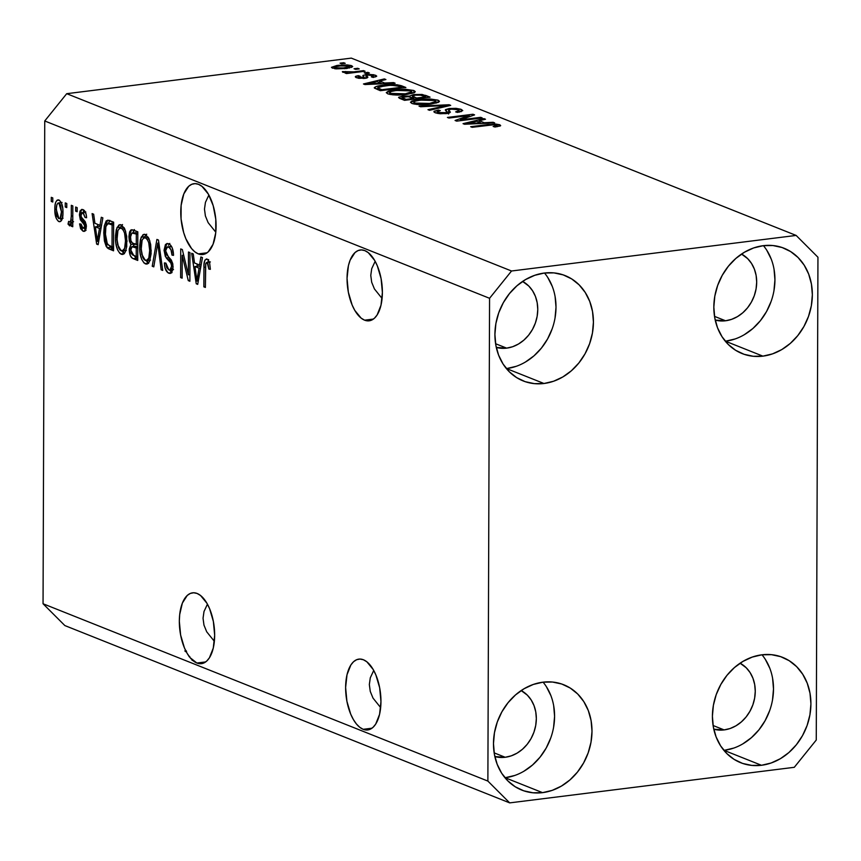 <?xml version="1.0" encoding="UTF-8"?>
<svg xmlns="http://www.w3.org/2000/svg" width="861" height="861" viewBox="0 0 861 861"><rect width="100%" height="100%" fill="white"/><g stroke="black" fill="none" stroke-linecap="round" stroke-linejoin="round"><path stroke-width="1.29" d="M363.407 659.763A35.699 17.242 82.9 0 1 380.82 697.012A35.699 17.242 82.9 0 1 367.712 729.956A35.699 17.242 82.9 0 1 363.17 729.31L371.963 728.212L363.17 729.31L359.726 727.276L356.411 723.972L353.376 719.538L350.707 714.146L346.918 701.338L345.616 687.498L347.015 674.723L350.879 664.961L353.57 661.711L356.637 659.709L359.963 659.052L363.407 659.763L366.851 661.797L373.211 669.535L375.87 674.927L379.658 687.735L380.96 701.575L379.572 714.35L375.697 724.112L373.007 727.362L369.939 729.364L366.614 730.02L363.17 729.31A35.699 17.242 82.9 0 1 345.756 692.061A35.699 17.242 82.9 0 1 358.865 659.117A35.699 17.242 82.9 0 1 363.407 659.763M364.838 250.616A35.699 17.242 82.9 0 1 382.252 287.865A35.699 17.242 82.9 0 1 369.143 320.819A35.699 17.242 82.9 0 1 364.601 320.174L373.394 319.076L364.601 320.174L361.146 318.129L354.797 310.401L352.138 305.009L348.35 292.202L347.048 278.351L348.436 265.575L350.093 260.216L355.001 252.564L358.068 250.573L361.394 249.916L364.838 250.616L368.282 252.66L374.632 260.388L377.301 265.78L381.089 278.598L382.392 292.439L380.992 305.214L377.129 314.965L374.438 318.226L371.371 320.217L368.045 320.873L364.601 320.174A35.699 17.242 82.9 0 1 347.187 282.925A35.699 17.242 82.9 0 1 360.296 249.981A35.699 17.242 82.9 0 1 364.838 250.616M197.115 593.466A35.699 17.242 82.9 0 1 214.529 630.726A35.699 17.242 82.9 0 1 201.42 663.67A35.699 17.242 82.9 0 1 196.878 663.024L205.671 661.926L196.878 663.024L190.12 657.686L187.085 653.251L184.415 647.859L180.627 635.052L179.325 621.201L179.691 614.56L182.371 603.066L187.278 595.414L190.346 593.423L193.671 592.766L197.115 593.466L200.559 595.511L206.92 603.249L209.578 608.641L213.367 621.448L214.669 635.289L213.28 648.064L209.406 657.815L206.715 661.076L203.648 663.078L200.322 663.734L196.878 663.024A35.699 17.242 82.9 0 1 179.465 625.775A35.699 17.242 82.9 0 1 192.573 592.831A35.699 17.242 82.9 0 1 197.115 593.466M198.547 184.329A35.699 17.242 82.9 0 1 215.96 221.578A35.699 17.242 82.9 0 1 202.852 254.522A35.699 17.242 82.9 0 1 198.31 253.887L207.103 252.79L198.31 253.887L194.855 251.842L191.551 248.538L185.847 238.723L183.673 232.578L181.068 218.985L181.122 205.413L183.802 193.929L188.71 186.277L191.777 184.286L195.103 183.63L198.547 184.329L201.991 186.374L208.34 194.102L213.184 205.639L215.777 219.232L215.734 232.804L213.054 244.287L208.147 251.939L205.079 253.93L201.754 254.587L198.31 253.887A35.699 17.242 82.9 0 1 180.896 216.638A35.699 17.242 82.9 0 1 194.005 183.684A35.699 17.242 82.9 0 1 198.547 184.329M522.595 281.429A35.699 30.2 -68.3 0 1 536.64 318.764A35.699 30.2 -68.3 0 1 506.634 348.135L495.592 343.733L506.634 348.135L496.291 347.435A35.699 30.2 -68.3 0 0 506.634 348.135L512.682 346.714L518.505 344.002L523.886 340.117L528.6 335.209L532.475 329.451L535.359 323.079L537.146 316.342L537.77 309.476L537.189 302.771L535.456 296.464L532.604 290.814L528.772 286.024L522.595 281.429M521.174 690.565A35.699 30.2 -68.3 0 1 535.208 727.911A35.699 30.2 -68.3 0 1 505.203 757.271L494.171 752.88L505.203 757.271L494.86 756.571A35.699 30.2 -68.3 0 0 505.203 757.271L511.251 755.85L517.084 753.138L522.455 749.264L527.169 744.345L531.043 738.598L533.928 732.227L535.714 725.479L536.338 718.623L535.768 711.907L534.024 705.611L531.183 699.95L527.341 695.161L521.174 690.565M740.094 663.207A35.699 30.2 -68.3 0 1 754.139 700.542A35.699 30.2 -68.3 0 1 724.123 729.913L713.091 725.511L724.123 729.913L713.78 729.213A35.699 30.2 -68.3 0 0 724.123 729.913L730.182 728.492L736.004 725.78L741.375 721.895L746.089 716.987L749.963 711.229L752.858 704.858L754.645 698.12L755.258 691.254L754.688 684.549L752.944 678.242L750.103 672.592L746.261 667.802L740.094 663.207M741.525 254.06A35.699 30.2 -68.3 0 1 755.56 291.405A35.699 30.2 -68.3 0 1 725.554 320.776L714.522 316.374L725.554 320.776L715.211 320.077A35.699 30.2 -68.3 0 0 725.554 320.776L731.602 319.345L737.436 316.644L742.806 312.758L747.52 307.84L751.395 302.093L754.279 295.721L756.066 288.973L756.69 282.117L756.119 275.412L754.376 269.106L751.535 263.455L747.692 258.666L741.525 254.06M725.328 341.247A56.686 47.968 111.7 0 0 725.479 341.225L762.9 356.142A56.686 47.968 -68.3 0 1 742.096 353.57A56.686 47.968 -68.3 0 1 715.039 294.968A56.686 47.968 -68.3 0 1 763.287 245.676L753.666 247.936L744.421 252.241L735.886 258.408L728.395 266.21L722.239 275.337L717.654 285.465L714.813 296.173L713.834 307.065L714.738 317.72L717.504 327.729L722.024 336.716L728.126 344.314L735.563 350.255L744.065 354.291L753.289 356.282L762.9 356.142L772.511 353.882L781.766 349.588L790.301 343.41L797.781 335.607L803.937 326.48L808.522 316.364L811.363 305.644L812.353 294.753L811.439 284.098L808.673 274.089L804.152 265.102L798.061 257.504L790.613 251.563L782.122 247.527L772.887 245.536L763.287 245.676A56.686 47.968 -68.3 0 1 784.08 248.248A56.686 47.968 -68.3 0 1 811.137 306.85A56.686 47.968 -68.3 0 1 762.9 356.142L725.479 341.225A56.686 47.968 111.7 0 0 770.272 303.675A56.686 47.968 111.7 0 0 763.438 245.654M723.907 750.383A56.686 47.968 111.7 0 0 724.058 750.372L761.468 765.278A56.686 47.968 -68.3 0 1 740.675 762.706A56.686 47.968 -68.3 0 1 713.618 704.104A56.686 47.968 -68.3 0 1 761.856 654.812L752.245 657.083L742.989 661.377L734.455 667.544L726.964 675.347L720.818 684.484L716.223 694.601L713.392 705.31L712.402 716.201L713.317 726.867L716.083 736.876L720.603 745.852L726.695 753.461L734.132 759.391L742.634 763.438L751.868 765.418L761.468 765.278L771.079 763.018L780.335 758.724L788.87 752.557L796.36 744.754L802.517 735.617L807.101 725.5L809.932 714.791L810.922 703.889L810.007 693.234L807.241 683.225L802.721 674.249L796.629 666.64L789.193 660.699L780.69 656.663L771.456 654.672L761.856 654.812A56.686 47.968 -68.3 0 1 782.66 657.384A56.686 47.968 -68.3 0 1 809.706 715.997A56.686 47.968 -68.3 0 1 761.468 765.278L724.058 750.372A56.686 47.968 111.7 0 0 768.841 712.822A56.686 47.968 111.7 0 0 762.007 654.801M504.976 777.752A56.686 47.968 111.7 0 0 505.127 777.731L542.548 792.647A56.686 47.968 -68.3 0 1 521.744 790.075A56.686 47.968 -68.3 0 1 494.688 731.463A56.686 47.968 -68.3 0 1 542.936 682.181L533.314 684.441L524.069 688.735L515.535 694.902L508.044 702.705L501.888 711.843L497.303 721.959L494.462 732.679L493.482 743.57L494.386 754.225L497.152 764.234L501.672 773.221L507.775 780.819L515.212 786.76L523.714 790.796L532.937 792.787L542.548 792.647L552.159 790.387L561.415 786.082L569.95 779.915L577.43 772.113L583.586 762.975L588.171 752.858L591.012 742.15L592.002 731.258L591.087 720.603L588.321 710.583L583.801 701.607L577.709 693.998L570.262 688.068L561.77 684.021L552.536 682.041L542.936 682.181A56.686 47.968 -68.3 0 1 563.729 684.753A56.686 47.968 -68.3 0 1 590.786 743.355A56.686 47.968 -68.3 0 1 542.548 792.647L505.127 777.731A56.686 47.968 111.7 0 0 549.921 740.18A56.686 47.968 111.7 0 0 543.087 682.16M506.408 368.605A56.686 47.968 111.7 0 0 506.559 368.594L543.98 383.5A56.686 47.968 -68.3 0 1 523.176 380.928A56.686 47.968 -68.3 0 1 496.119 322.326A56.686 47.968 -68.3 0 1 544.356 273.034L534.746 275.305L525.501 279.599L516.966 285.766L509.475 293.569L503.319 302.706L498.734 312.823L495.893 323.532L494.914 334.423L495.818 345.089L498.584 355.098L503.104 364.074L509.195 371.683L516.643 377.613L525.135 381.66L534.369 383.64L543.98 383.5L553.591 381.24L562.836 376.946L571.37 370.779L578.861 362.976L585.017 353.839L589.602 343.722L592.443 333.013L593.423 322.111L592.519 311.456L589.753 301.447L585.232 292.471L579.13 284.862L571.693 278.921L563.191 274.885L553.967 272.894L544.356 273.034A56.686 47.968 -68.3 0 1 565.16 275.606A56.686 47.968 -68.3 0 1 592.217 334.219A56.686 47.968 -68.3 0 1 543.98 383.5L506.559 368.594A56.686 47.968 111.7 0 0 551.341 331.033A56.686 47.968 111.7 0 0 544.507 273.023M215.799 232.201L208.136 222.655L205.392 215.95L204.477 209.105L205.435 202.378L208.868 195.027L205.435 202.378L204.477 209.105L205.392 215.95L208.136 222.655L215.799 232.201M214.367 641.337L206.705 631.791L203.96 625.086L203.045 618.241L204.003 611.514L207.436 604.174L204.003 611.514L203.045 618.241L203.96 625.086L206.705 631.791L214.367 641.337M382.09 298.487L374.427 288.941L371.683 282.236L370.768 275.391L371.726 268.664L375.159 261.313L371.726 268.664L370.768 275.391L371.683 282.236L374.427 288.941L382.09 298.487M380.659 707.624L372.996 698.077L370.252 691.372L369.337 684.527L370.295 677.801L373.728 670.461L370.295 677.801L369.337 684.527L370.252 691.372L372.996 698.077L380.659 707.624M817.95 257.245L816.26 740.029L794.283 767.312L509.69 802.882L64.855 625.57L509.69 802.882L487.875 781.078L489.565 298.293L44.74 120.971L43.05 603.755L487.875 781.078L43.05 603.755L64.855 625.57L43.05 603.755L44.74 120.971L489.565 298.293L511.542 271L796.145 235.43L351.31 58.117L66.717 93.688L511.542 271L66.717 93.688L44.74 120.971L66.717 93.688L351.31 58.117L796.145 235.43L817.95 257.245L816.26 740.029L794.283 767.312L509.69 802.882L487.875 781.078L489.565 298.293L511.542 271L796.145 235.43L817.95 257.245M188.387 274.81L188.473 252.015L189.98 252.617L189.883 281.256L188.279 280.611L182.22 255.34L182.134 278.168L180.627 277.565L180.724 248.926L182.338 249.572L188.387 274.81L182.338 249.572L180.724 248.926L180.627 277.565L182.134 278.168L182.22 255.34L188.279 280.611L189.883 281.256L189.98 252.617L188.473 252.015L188.387 274.81L189.904 274.627L188.387 274.81M164.064 250.26L165.42 244.61L166.948 243.523L168.681 243.749L170.586 245.116L172.211 247.817L173.491 254.393L173.513 255.362L171.996 255.125L171.016 249.884L168.874 247.215L166.7 247.182L165.635 249.733L166.302 254.318L171.339 260.087L172.824 264.015L172.932 269.407L171.199 273.066L167.97 272.776L165.086 268.105L164.397 262.906L165.915 263.132L166.7 267.577L168.799 269.87L170.295 269.913L171.102 269.019L171.554 265.618L170.607 262.379L165.344 256.513L164.064 250.26L166.291 257.999L171.113 263.305L171.576 266.404L169.865 270.053L168.799 269.87L165.915 263.132L164.397 262.906C164.591 268.428 166.076 271.872 168.842 273.238L170.252 273.464L173.093 267.082L165.581 250.777L167.464 246.87L168.541 247.042C170.661 248.162 171.813 250.852 171.996 255.125L173.513 255.362C173.352 249.216 171.737 245.342 168.681 243.749L167.109 243.502L164.064 250.26L165.603 250.067L164.064 250.26M152.225 266.243L156.906 239.433L158.467 240.047L162.718 270.429L161.158 269.805L157.757 243.125L153.785 266.867L152.225 266.243L153.785 266.867L157.757 243.125L161.158 269.805L162.718 270.429L158.467 240.047L156.906 239.433L152.225 266.243L153.936 266.027L152.225 266.243M145.487 234.504L148.931 238.497L150.675 244.513L151.127 253.737L149.491 261.647L147.349 263.95L144.067 263.046L141.656 259.322L140.117 253.457L139.686 245.514L140.483 239.24L143.055 234.666L145.487 234.504L144.078 234.289L141.182 237.173L139.665 246.87C139.525 255.157 141.43 260.829 145.369 263.886L146.8 264.09L151.192 251.111L149.76 240.703L145.487 234.504M121.293 224.861L124.748 228.854L126.685 236.194L126.728 246.623L125.297 252.015L123.155 254.307L119.873 253.403L117.473 249.679L115.923 243.814L115.503 235.871L116.289 229.596L118.872 225.022L121.293 224.861L119.883 224.646L116.999 227.53L115.482 237.227C115.342 245.514 117.247 251.186 121.186 254.243L122.606 254.447L127.008 241.478L125.566 231.06L121.293 224.861M99.994 225.313L101.297 217.263L102.868 217.887L98.122 244.675L96.647 244.094L92.095 213.593L93.666 214.217L94.914 223.279L99.994 225.313L94.914 223.279L93.666 214.217L92.095 213.593L96.647 244.094L98.122 244.675L102.868 217.887L101.297 217.263L99.994 225.313L101.587 225.108L99.994 225.313M51.262 201.42L51.283 197.33L52.79 197.933L52.779 202.023L51.262 201.42L52.779 202.023L52.79 197.933L51.283 197.33L51.262 201.42L52.779 201.226L51.262 201.42M58.86 221.578L60.776 221.342L58.86 221.578C61.734 221.632 63.101 218.586 62.961 212.409C63.133 206.382 61.798 202.249 58.935 200C56.03 199.967 54.663 203.099 54.835 209.384L56.352 209.191L54.835 209.384L55.018 205.639L55.685 202.313L57.063 200.204L59.409 200.247L61.518 203.11L62.799 208.588L62.918 214.281L62.078 219.329L60.7 221.395L58.387 221.342L56.299 218.533L54.835 209.384C54.684 215.325 56.03 219.394 58.86 221.578L59.861 221.729M65.253 206.995L65.264 202.895L66.781 203.497L66.76 207.598L65.253 206.995L66.76 207.598L66.781 203.497L65.264 202.895L65.253 206.995L66.76 206.801L65.253 206.995M69.45 225.797L71.248 222.816L72.765 222.622L71.248 222.816L71.237 226.142L72.754 225.948L71.237 226.142L72.754 226.744L72.819 205.908L71.312 205.305L71.269 216.111L72.787 215.917L71.269 216.111L71.312 205.305L72.819 205.908L72.754 226.744L71.237 226.142L71.248 222.816L69.795 225.851L68.03 224.118L68.611 221.363L69.87 222.192L70.677 221.449L71.269 216.111L70.989 220.255L69.633 222.149L68.611 221.363L68.03 224.118L69.795 225.851M75.639 211.139L75.66 207.038L77.167 207.641L77.156 211.741L75.639 211.139L77.156 211.741L77.167 207.641L75.66 207.038L75.639 211.139L77.156 210.945L75.639 211.139M79.416 214.895L80.041 211.063L81.634 209.449L84.367 210.536L86.089 214.174L86.595 217.736L85.078 217.499L83.323 212.764L81.709 212.602L81.042 213.84L81.268 217.015L85.185 221.632L86.326 225.453L85.809 229.909L84.852 231.146L83 231.2L80.611 228.746L79.578 223.871L81.085 224.108L81.644 226.83L83.28 228.305L84.69 227.552L84.744 225.378L80.331 219.803L79.416 214.895L84.862 226.411L82.957 228.208L81.085 224.108L79.578 223.871L83 231.2L84.184 231.394L86.38 226.594L81.268 217.015L80.923 214.992L82.904 212.538L85.078 217.499L86.595 217.736C86.337 213.377 85.142 210.665 83.011 209.6L81.817 209.417L79.416 214.895L80.934 214.701L79.416 214.895M103.761 232.739L104.299 225.819L106.226 220.846L108.69 220.265L113.641 222.181L113.544 250.82L108.271 248.625L106.215 246.472L104.407 240.951L103.761 232.739L107.13 247.742L113.544 250.82L113.641 222.181L107.56 220.179L103.761 232.739L105.29 232.556L103.761 232.739M128.913 236.7L129.57 231.975L130.797 230.038L132.906 229.887L137.825 231.824L137.728 260.463L132.454 258.289L130.377 255.76L129.279 249.001L130.894 244.513L129.354 241.026L128.913 236.7L130.894 244.513L129.247 249.873C129.451 254.738 130.775 257.665 133.218 258.666L137.728 260.463L137.825 231.824L131.561 229.736L128.913 236.7L130.452 236.506L128.913 236.7M199.58 265.005L200.882 256.955L202.453 257.59L197.707 284.378L196.233 283.786L191.68 253.295L193.251 253.92L194.5 262.982L199.58 265.005L194.5 262.982L193.251 253.92L191.68 253.295L196.233 283.786L197.707 284.378L202.453 257.59L200.882 256.955L199.58 265.005L201.173 264.811L199.58 265.005M207.253 259.129C204.767 259.107 203.659 261.862 203.939 267.394L205.456 267.201L203.939 267.394L203.863 286.831L205.381 286.638L203.863 286.831L205.381 287.434L205.661 264.004L207.178 262.444L209.546 262.153L207.178 262.444L208.846 269.073L210.364 269.31L209.524 262.056L207.253 259.129L209.524 262.056L210.364 269.31L208.846 269.073L207.878 263.057L206.683 262.39L205.747 263.584L205.381 287.434L203.863 286.831L204.046 264.144L204.983 260L207.253 259.129L206.306 258.978M460.377 119.873L480.707 117.333L482.225 117.935L456.685 121.132L455.071 120.486L469.288 115.503L448.936 118.043L447.419 117.44L472.969 114.244L474.583 114.89L460.377 119.873L474.583 114.89L472.969 114.244L447.419 117.44L448.936 118.043L469.288 115.503L455.071 120.486L456.685 121.132L482.225 117.935L480.707 117.333L480.707 118.129L480.707 117.333L460.377 119.873L460.377 120.669L460.377 119.873M449.227 108.508L456.072 108.346L460.786 109.229L462.755 110.585L459.107 112.178L455.652 111.865L458.773 111.069L458.45 109.864L452.348 108.97L448.656 109.756L450.368 112.188L447.806 113.404L440.175 113.76L435.311 112.791L434.052 112.038L434.138 111.252L438.464 110.047L440.315 110.606L437.442 111.392L438.798 112.587L446.848 112.63L447.268 112.038L445.417 109.67L449.227 108.508L445.374 110.165L447.193 112.468L445.083 112.985L438.249 112.393L437.28 111.672L440.315 110.606L438.464 110.047L433.901 111.682L435.311 112.791L446.525 113.598L450.368 112.199L448.592 109.939L450.82 109.099L458.138 109.724L459.171 110.563L455.652 111.865L457.492 112.425L462.755 110.585L461.248 109.401L461.238 111.672L461.248 109.401L449.227 108.508L449.227 109.422L449.227 108.508M419.016 106.118L449.141 104.751L450.701 105.376L429.521 110.305L427.96 109.681L447.02 105.472L420.588 106.742L419.016 106.118L420.588 106.742L447.02 105.472L427.96 109.681L429.521 110.305L450.701 105.376L449.141 104.751L449.141 105.742L449.141 104.751L419.016 106.118M438.055 100.156L439.465 101.254L438.819 102.104L431.049 104.052L417.208 104.493L412.58 103.686L410.46 102.276L411.698 101.124L415.906 99.994L429.865 98.94L438.055 100.156L429.865 98.94L419.21 99.499L410.46 102.265L411.838 103.428C417.23 104.859 423.634 105.074 431.049 104.052L438.335 102.373L439.465 101.307L438.055 100.156L438.045 102.502L438.055 100.156M413.861 90.513L415.271 91.621L414.636 92.461L406.866 94.409L393.025 94.85L388.01 93.924L386.266 92.633L388.279 91.191L392.777 90.168L405.682 89.296L413.861 90.513L405.682 89.296L395.027 89.856L386.266 92.622L387.654 93.784C393.036 95.227 399.439 95.431 406.866 94.409L414.152 92.73L415.271 91.664L413.861 90.513L413.861 92.859L413.861 90.513M384.641 83.033L393.531 82.581L395.113 83.216L364.924 84.55L363.45 83.969L384.34 78.921L385.911 79.546L379.55 81.009L384.641 83.033L379.55 81.009L385.911 79.546L384.34 78.921L363.45 83.969L364.924 84.55L395.113 83.216L393.531 82.581L393.531 83.28L393.531 82.581L384.641 83.033L384.63 83.678L384.641 83.033M340.063 63.176L343.711 62.724L345.218 63.327L341.569 63.779L340.063 63.176L341.569 63.779L345.218 63.327L343.711 62.724L343.711 63.52L343.711 62.724L340.063 63.176M337.824 65.339L347.187 64.919L351.159 65.544L352.698 66.566L346.972 68.45L335.984 68.869L331.453 67.319L337.006 65.447L331.453 67.319L332.454 68.137L346.144 68.557L352.698 66.566L351.697 65.737L351.686 67.427L351.697 65.737L337.824 65.339L337.813 66.157L337.824 65.339M354.043 68.751L357.692 68.299L359.209 68.902L355.561 69.354L354.043 68.751L355.561 69.354L359.209 68.902L357.692 68.299L357.692 69.095L357.692 68.299L354.043 68.751M353.925 71.84L363.557 70.634L365.064 71.237L346.488 73.562L344.981 72.959L347.941 72.582L342.355 71.764L353.925 71.84L342.43 71.592L342.861 72.281L347.941 72.582L344.981 72.959L346.488 73.562L365.064 71.237L363.557 70.634L363.546 71.431L363.557 70.634L353.925 71.84L353.925 72.625L353.925 71.84M364.246 72.819L367.895 72.367L369.412 72.97L365.764 73.422L364.246 72.819L365.764 73.422L369.412 72.97L367.895 72.367L367.895 73.163L367.895 72.367L364.246 72.819M359.005 77.329L359.005 78.34L360.113 76.209L358.262 75.65L358.262 78.211L358.262 75.65L355.27 76.79L356.411 77.684L365.064 78.362L367.862 77.296L367.044 76.166L367.044 77.953L366.646 75.477L367.981 75.122L372.824 75.542L371.371 76.877L373.222 77.436L376.709 76.123L375.59 75.251L366.022 74.584L366 78.211L366.022 74.584L367.959 74.401L373.857 74.756L376.644 76.306L373.222 77.436L371.371 76.877L373.405 76.285L372.824 75.542L367.981 75.122L366.614 75.52L367.819 77.124L367.034 77.953L358.962 78.34L355.841 77.425L355.722 76.285L358.262 75.65L360.113 76.209L358.445 76.715L359.005 77.329L363.6 77.738L364.235 77.339L362.901 75.456L366.022 74.584L362.858 75.585L364.235 77.425L358.37 76.855L358.37 78.233M383.145 85.207L397.201 84.755L405.886 87.51L380.336 90.696L374.277 87.618L376.741 86.358L383.145 85.207C377.473 85.788 374.557 86.746 374.395 88.08L380.336 90.696L405.886 87.51L401.592 85.799L401.581 88.048L401.592 85.799C396.598 84.356 390.442 84.152 383.145 85.207L383.145 86.003L383.145 85.207M413.689 94.549L422.138 94.462L430.07 97.153L404.53 100.339L399.321 98.229L398.751 97.207L403.26 96.055L409.427 96.131L413.689 94.549L409.427 96.131L402.442 96.152L398.568 97.53L404.53 100.339L430.07 97.153L425.592 95.367L425.582 97.713L425.592 95.367L413.689 94.549L413.689 95.41L413.689 94.549M484.226 122.736L493.127 122.284L494.698 122.908L464.51 124.253L463.035 123.661L483.925 118.614L485.496 119.248L479.136 120.701L484.226 122.736L479.136 120.701L485.496 119.248L483.925 118.614L463.035 123.661L464.51 124.253L494.698 122.908L493.127 122.284L493.116 122.983L493.127 122.284L484.226 122.736L484.216 123.371L484.226 122.736M496.775 125.125C497.314 125.749 496.108 126.201 493.159 126.47L495 127.03L500.295 125.91L499.821 124.78L499.821 126.115L499.821 124.78L500.671 125.631L495 127.03L493.159 126.47L497.12 125.34L493.837 124.748L472.183 127.31L470.666 126.707L495.979 124.081L499.821 124.78L488.004 124.544L470.666 126.707L472.183 127.31L493.331 124.77L496.775 125.125L497.174 126.718M335.144 67.825L342.237 68.202L349.566 66.631L347.64 65.727L341.903 65.673L335.478 66.684L334.585 67.244L335.144 67.825C334.143 66.954 335.596 66.319 339.514 65.92L349.006 66.049C350.018 66.921 348.554 67.556 344.615 67.954L344.615 68.729L344.615 67.954L335.144 67.825L335.144 68.772L334.563 67.341L334.563 68.686M349.006 66.049L349.588 68.008M347.941 73.379L347.941 72.582L347.941 73.379M342.43 71.592L342.861 72.281M345.648 72.604L345.648 71.485L345.648 72.604M346.337 72.604L346.337 71.937L346.337 72.604M349.857 73.142L349.857 72.206L349.857 73.142M375.59 75.251L375.579 76.898L375.59 75.251M372.824 75.542L373.523 77.382M366.646 75.693L366.635 78.071L366.614 75.553M367.044 76.166L366.646 75.477M363.17 78.523L363.17 77.802L363.17 78.523M364.235 78.448L364.246 77.393M363.611 76.618L364.235 77.425M384.34 79.912L384.34 78.921L384.34 79.912M379.55 82.57L379.55 81.009L379.55 82.57M381.154 83.205L366.84 84.464L377.064 81.58L381.154 83.205L381.154 83.829L381.154 83.205L377.064 81.58L366.84 83.926L381.154 83.205M377.71 87.822L381.81 89.727L401.387 87.273L381.81 89.727L381.81 90.513L381.81 89.727L379.26 88.705L379.249 90.265L379.26 88.705L377.71 87.822L377.699 89.652L377.688 87.693L384.619 85.809L391.443 85.261L398.794 86.24L401.387 87.273L401.377 88.07L401.387 87.273L396.749 85.616L389.646 85.336L378.958 86.875L377.688 87.65L377.678 89.641M395.027 90.663L395.027 89.856L395.027 90.663L391.314 91.438L396.458 90.47L410.891 90.889L411.902 91.729L405.391 93.806L390.625 93.408L390.625 94.559L389.635 92.568L391.314 91.438L390.184 91.89L389.796 92.923L392.648 93.957L405.391 93.806L405.391 94.581L405.391 93.806L411.655 92.181L410.891 90.889L404.175 89.974L395.016 90.663M405.682 90.028L405.682 89.296L405.682 90.028M402.442 97.099L402.442 96.152L402.442 97.099M409.416 96.83L409.427 96.131L409.416 96.83M413.635 98.412L406.005 99.37L405.994 100.156L406.005 99.37L403.529 98.38L403.518 99.941L403.529 98.38L401.969 97.476L404.379 96.701L409.233 96.787L413.635 98.412L413.624 99.209L413.635 98.412L408.146 96.615L401.969 97.465L406.005 99.37L413.635 98.412M425.571 96.916L416.616 98.036L416.616 98.832L416.616 98.036L413.829 96.927L413.818 99.176L413.829 96.927L412.473 96.066L415.217 95.151L420.781 95.184L425.571 96.916L425.571 97.713L425.571 96.916L420.491 95.13L415.217 95.151L412.516 96.206L416.616 98.036L425.571 96.916M419.21 100.306L419.21 99.499L419.21 100.306L415.508 101.081L420.652 100.113L435.085 100.533L436.096 101.372L429.585 103.438L414.819 103.051L414.808 104.192L413.818 102.211L415.508 101.081L414.378 101.533L413.98 102.567L416.832 103.589L429.585 103.438L429.574 104.224L429.585 103.438L435.838 101.824L435.085 100.533L428.369 99.618L419.199 100.306M429.865 99.672L429.865 98.94L429.865 99.672M443.576 107.033L443.576 106.204L443.576 107.033M447.02 106.237L447.02 105.472L447.02 106.237M449.614 112.899L449.625 111.155L449.614 112.899M438.464 110.972L438.464 110.047L438.464 110.972M438.238 113.544L438.249 112.393L438.238 113.544M445.072 113.738L445.083 112.985L445.072 113.738M447.193 113.501L447.193 112.468L447.193 113.501M447.322 113.48L447.193 112.468M447.333 112.909L448.581 112.683M448.742 112.662L446.698 113.071M469.288 116.752L469.288 115.503L469.288 116.752M472.958 115.46L472.969 114.244L472.958 115.46M483.925 119.604L483.925 118.614L483.925 119.604M479.136 122.262L479.136 120.701L479.136 122.262M480.739 122.908L466.425 124.167L476.65 121.272L480.739 122.908L480.739 123.532L480.739 122.908L476.65 121.272L466.425 123.629L480.739 122.908M488.004 125.329L488.004 124.544L488.004 125.329M184.835 650.948L186.342 650.873M186.579 651.583L185.513 651.637M189.786 656.523L189.043 656.62M192.111 660.398L192.929 660.344M61.518 220.481L60.195 218.597M58.935 200L57.935 199.849M59.054 202.809L58.914 203.433M59.947 218.081L61.572 220.524M61.454 211.817C61.615 216.014 60.765 218.285 58.914 218.619L56.342 209.783C56.18 205.585 57.03 203.314 58.882 202.959L61.314 202.658L58.882 202.959L61.454 211.817L62.961 211.634L61.454 211.817L60.614 205.305L59.538 203.411L57.945 203.056L56.837 204.95L56.374 208.502L57.181 216.283L58.58 218.436L60.13 218.296L61.454 211.817M63.068 218.242L58.914 218.619M62.024 202.432L58.882 202.959M71.011 223.742L68.03 224.118L71.011 223.742M71.872 222.741L72.044 221.923L71.872 222.741M73.572 221.729L69.633 222.149M72.776 220.029L70.989 220.255L72.776 220.029M86.563 217.316L85.078 217.499L86.563 217.316M85.443 212.215L82.904 212.538L85.443 212.215M85.82 211.957L82.904 212.538M85.121 230.931L83 231.2L85.121 230.931M85.691 230.178L84.26 228.294L86.014 230.414M86.294 228.047L82.957 228.208M86.369 226.228L84.862 226.411L86.369 226.228M86.165 224.269L84.389 224.495L86.165 224.269M85.519 222.267L82.699 222.622L85.519 222.267M83.226 212.28L83.926 210.138M83.711 210.558L83.194 212.452M98.262 243.889L96.647 244.094L98.262 243.889M97.745 226.54L97.411 224.28L97.745 226.54M99.047 226.378L101.211 227.239L99.047 226.378L95.399 226.83L99.047 226.378M99.489 228.456L98.089 236.248L99.65 236.054L98.089 236.248L97.39 241.403L98.735 241.231L97.39 241.403L95.399 226.83L99.489 228.456L101.028 228.273L99.489 228.456L95.399 226.83L97.39 241.403L99.489 228.456M113.544 248.915L109.444 249.184L113.092 248.732L110.778 247.279L107.13 247.742L110.778 247.279L109.853 245.998L113.544 248.915M108.357 223.548L109.681 220.61M109.874 220.394L108.249 223.968M111.758 223.139L112.791 223.3M113.168 223.44L107.905 223.602L113.168 223.44L109.519 223.892L112.113 224.925L112.038 246.87L113.555 246.687L112.038 246.87L107.431 244.47L105.279 233.385L105.881 226.615L107.905 223.602M113.63 224.743L112.113 224.925L113.63 224.743M123.844 253.909L121.186 254.243L123.844 253.909M124.275 253.511L122.036 251.068M116.999 237.033L115.482 237.227L116.999 237.033M122.52 224.56L120.26 228.057L120.648 227.078L116.999 227.53L120.648 227.078L121.853 225.13M124.102 227.595L121.293 228.219C124.21 230.5 125.609 234.698 125.502 240.822C125.706 247.527 124.275 250.885 121.186 250.895L117.602 244.642L116.988 237.916C116.848 231.448 118.28 228.208 121.293 228.219L119.367 228.445L117.925 230.64L117.021 239.584L118.581 247.796L120.045 250.099L122.208 251.057L124.619 248.377L125.502 240.822L126.997 240.639L125.502 240.822L124.565 233.105L123.155 229.919L121.293 228.219M121.649 250.368L124.501 253.629M122.897 252.295L123.521 252.951M126.352 250.476L125.351 250.583M125.889 250.594L121.186 250.895M134.025 255.297L135.349 257.267L137.738 258.558L133.218 258.666L136.867 258.214L134.219 255.717M130.764 249.69L129.247 249.873L130.764 249.69M134.294 243.728L133.24 246.429L134.542 244.061L130.894 244.513L134.391 243.867M132.831 233.008L133.832 230.231M134.445 229.575L132.842 232.965M135.661 232.653L137.825 233.266L131.841 233.148L135.489 232.696M137.233 246.44L132.099 246.58L137.771 247.774L136.253 247.957L136.232 256.513L133.756 255.523L130.764 250.002L132.099 246.58L136.867 246.3M136.232 256.513L137.738 256.33L136.232 256.513L136.253 247.957L131.798 246.687L130.829 248.754L131.227 253.188L132.4 254.845L136.232 256.513M131.841 233.148L130.506 235.86L130.894 240.66L132.336 242.888L136.275 244.61L136.307 234.569L136.275 244.61L137.782 244.427L133.487 243.502C131.593 242.996 130.581 240.919 130.431 237.27L131.841 233.148L136.953 232.922L133.304 233.374L137.825 234.386L132.196 233.094M148.027 263.552L145.369 263.886L148.027 263.552M148.469 263.154L146.23 260.711M141.193 246.676L139.665 246.87L141.193 246.676M146.704 234.203L144.454 237.701L144.831 236.721L141.182 237.173L144.831 236.721L146.036 234.773M148.296 237.227L145.487 237.851C148.404 240.144 149.803 244.341 149.685 250.465C149.9 257.17 148.458 260.528 145.369 260.528L141.785 254.286L141.182 247.559C141.032 241.091 142.474 237.851 145.487 237.851L143.55 238.088L142.108 240.284L141.204 249.227L142.765 257.439L144.239 259.742L146.402 260.7L148.813 258.02L149.685 250.465L151.192 250.282L149.685 250.465L148.749 242.748L147.349 239.562L145.487 237.851M145.843 260.011L148.695 263.272M147.091 261.938L147.715 262.594M150.535 260.119L149.534 260.226M150.083 260.237L145.369 260.528M162.6 269.622L161.158 269.805L162.6 269.622M159.533 247.72L158.316 247.871L159.533 247.72M158.876 242.985L157.757 243.125L158.876 242.985M173.502 254.942L171.996 255.125L173.502 254.942M171.662 246.655L168.541 247.042L171.662 246.655M171.371 272.926L168.842 273.238L171.371 272.926M171.813 272.442L169.886 270.397M173.072 266.221L171.576 266.404L173.072 266.221M172.62 263.122L171.113 263.305L172.62 263.122M171.393 260.162L168.81 260.485L171.393 260.162M169.186 257.633L166.291 257.999L169.186 257.633M168.498 245.213L169.197 243.997M169.789 243.426L169.014 244.244M170.769 271.57L172.049 272.571M189.883 280.417L188.279 280.611L189.883 280.417M183.684 255.157L182.22 255.34L183.684 255.157M182.134 277.371L180.627 277.565L182.134 277.371M197.847 283.581L196.233 283.786L197.847 283.581M197.33 266.232L196.997 263.983L197.33 266.232M198.633 266.071L200.796 266.932L198.633 266.071L194.984 266.533L198.633 266.071M199.074 268.158L197.675 275.95L199.235 275.746L197.675 275.95L196.975 281.095L198.321 280.934L196.975 281.095L194.984 266.533L199.074 268.158L200.613 267.965L199.074 268.158L194.984 266.533L196.975 281.095L199.074 268.158M210.385 261.927L207.178 262.444M208.631 259.548L207.856 262.239L208.416 259.968M109.487 245.859L112.038 246.87L112.113 224.925L108.109 223.591L106.441 224.893L105.881 226.615L105.343 236.334L106.538 242.824L109.487 245.859M506.559 368.594L516.169 366.323M525.425 362.029L533.96 355.862L541.451 348.059L547.596 338.922L552.181 328.805M555.022 318.096L556.012 307.205L555.097 296.539M552.332 286.53L547.811 277.554M505.127 777.731L514.749 775.47M523.994 771.165L532.529 764.998L540.019 757.196L546.175 748.069L550.76 737.942M553.601 727.233L554.581 716.341L553.677 705.686M550.911 695.666L546.391 686.691M724.058 750.372L733.669 748.101M742.914 743.807L751.449 737.64L758.939 729.837L765.095 720.7L769.68 710.583M772.521 699.875L773.501 688.983L772.597 678.317M769.831 668.308L765.311 659.332M725.479 341.225L735.1 338.965M744.345 334.671L752.88 328.504L760.371 320.701L766.527 311.564L771.112 301.447M773.953 290.727L774.932 279.836L774.028 269.181M771.262 259.172L766.742 250.185M389.635 92.568L389.624 94.366M411.902 91.729L411.902 93.505M401.969 97.476L401.969 99.316M412.473 96.066L412.473 97.95M413.818 102.211L413.818 104.009M436.096 101.372L436.086 103.148M459.171 110.563L459.161 112.167M448.592 109.939L448.57 114.039M437.28 111.672L437.27 113.361M167.464 246.87L171.113 246.407M169.865 270.053L173.513 269.59"/></g></svg>
